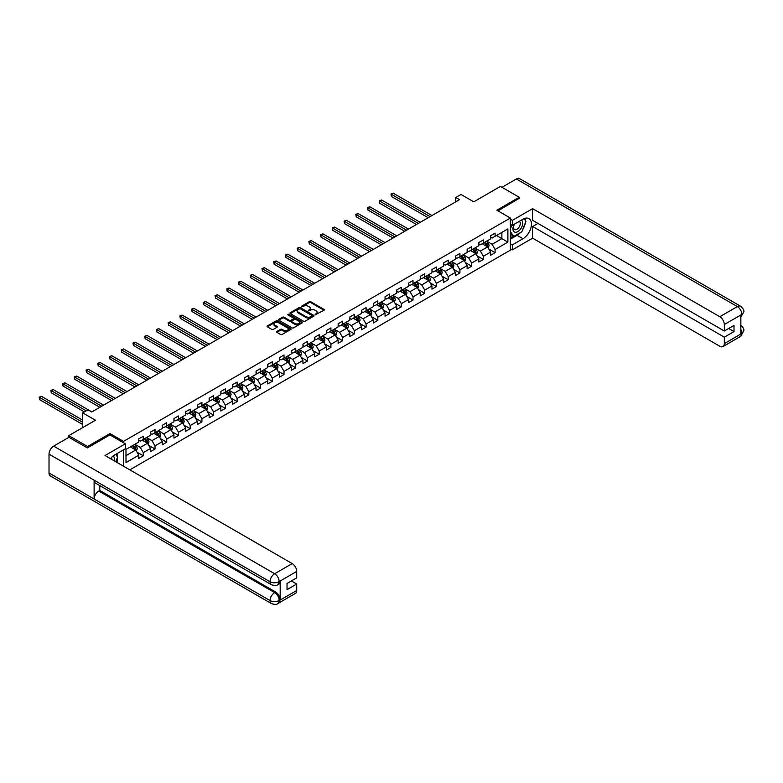 <?xml version="1.0" encoding="UTF-8"?>
<svg xmlns="http://www.w3.org/2000/svg" width="783" height="783" viewBox="0 0 783 783"><rect width="100%" height="100%" fill="white"/><g stroke="black" fill="none" stroke-linecap="round" stroke-linejoin="round"><path stroke-width="1.17" d="M315.158 314.786L324.025 310.254A1.047 0.607 0 0 0 324.025 309.402L310.743 301.739A1.047 0.607 0 0 0 309.275 301.739L301.435 306.261L301.435 306.858L303.481 306.27A3.338 1.928 0 0 1 308.199 306.27L309.305 306.916A3.338 1.928 0 0 1 310.283 308.277A3.338 1.928 0 0 1 309.305 309.637L308.296 310.822L310.342 310.234A3.338 1.928 0 0 1 315.06 310.234L316.166 310.871A3.338 1.928 0 0 1 317.144 312.241A3.338 1.928 0 0 1 316.166 313.601L315.158 314.786L315.158 314.189M276.879 331.473A1.047 0.607 0 0 0 276.879 332.325L280.608 334.478A1.047 0.607 0 0 0 282.076 334.478L290.787 329.447A1.047 0.607 0 0 0 290.787 328.596L277.505 320.932A1.047 0.607 0 0 0 276.027 320.932L267.326 325.953A1.047 0.607 0 0 0 267.326 326.805L271.818 329.408A1.047 0.607 0 0 0 273.296 329.408L277.025 327.255A1.047 0.607 0 0 0 277.025 326.403L274.794 325.111A2.789 1.615 0 0 1 273.972 323.976A2.789 1.615 0 0 1 275.694 322.488A2.789 1.615 0 0 1 278.738 322.841L287.488 327.881A2.789 1.615 0 0 1 288.301 329.026A2.789 1.615 0 0 1 286.578 330.514A2.789 1.615 0 0 1 283.534 330.162L282.076 329.32A1.047 0.607 0 0 0 280.608 329.32L276.879 331.473L276.879 332.325L280.608 330.191L280.608 329.32M519.237 198.588L519.237 197.277L500.445 186.432L473.754 201.838L460.972 194.458L455.716 197.502L459.474 199.665L91.709 411.995L87.95 409.822L82.695 412.856L82.695 427.616M109.982 434.957L109.982 433.567L87.579 446.496L68.787 435.651L95.467 420.236L82.695 412.856M109.982 433.567L123.508 441.377L510.369 218.026L510.369 250.149L129.831 469.849M519.237 197.277L496.833 210.216L510.369 218.026M303.55 321.226A1.047 0.607 0 0 0 305.027 321.226L313.738 316.205A1.047 0.607 0 0 0 313.738 315.353L300.457 307.68A1.047 0.607 0 0 0 298.979 307.68L290.268 312.711A1.047 0.607 0 0 0 290.268 313.562L303.55 321.226M288.017 314.942L302.248 322.831L293.556 327.852A1.047 0.607 0 0 1 292.079 327.852L278.797 320.188L282.526 318.045L282.526 317.184L278.797 319.327A1.047 0.607 0 0 0 278.797 320.188L278.797 319.327M282.526 318.045A1.047 0.607 0 0 1 283.994 318.045L283.994 317.184A1.047 0.607 0 0 0 282.526 317.184M283.994 317.184L289.387 320.286A1.047 0.607 0 0 0 290.865 320.286L293.331 318.867A1.047 0.607 0 0 0 293.331 318.015L287.723 314.776L288.761 314.179L302.258 321.97A1.047 0.607 0 0 1 302.258 322.821L302.258 321.97M68.787 437.384L68.787 435.651M87.579 446.496L87.579 447.798M123.508 466.198L123.508 449.843M123.508 442.767L123.508 441.377M137.005 452.163L143.279 455.784L143.279 452.613L150.502 448.453L150.502 451.615L155.014 449.011L155.014 445.85L162.228 441.681L162.228 444.852L166.74 442.248L166.74 439.077L173.953 434.908L173.953 438.079L178.465 435.475L178.465 432.304L185.679 428.135L185.679 431.306L190.191 428.702L190.191 425.531L197.414 421.371L197.414 424.533L201.916 421.929L201.916 418.768L209.139 414.599L209.139 417.77L213.651 415.156L213.651 411.995L220.865 407.826L220.865 410.997L225.377 408.393L225.377 405.222L232.59 401.053L232.59 404.224L237.102 401.62L237.102 398.449L244.316 394.289L244.316 397.451L248.828 394.847L248.828 391.676L256.051 387.516L256.051 390.678L260.553 388.074L260.553 384.913L267.776 380.744L267.776 383.915L272.288 381.311L272.288 378.14L279.502 373.971L279.502 377.142L284.014 374.538L284.014 371.367L291.227 367.198L291.227 370.369L295.739 367.765L295.739 364.594L302.952 360.434L302.952 363.596L307.465 360.992L307.465 357.831L314.688 353.662L314.688 356.833L319.19 354.229L319.19 351.058L326.413 346.889L326.413 350.06L330.925 347.456L330.925 344.285L338.139 340.116L338.139 343.287L342.651 340.683L342.651 337.512L349.864 333.352L349.864 336.514L354.376 333.91L354.376 330.739L361.589 326.58L361.589 329.741L366.101 327.137L366.101 323.976L373.325 319.807L373.325 322.978L377.827 320.374L377.827 317.203L385.05 313.034L385.05 316.205L389.562 313.601L389.562 310.43L396.775 306.261L396.775 309.432L401.288 306.828L401.288 303.657L408.501 299.498L408.501 302.659L413.013 300.055L413.013 296.894L420.226 292.725L420.226 295.896L424.738 293.292L424.738 290.121L431.962 285.952L431.962 289.123L436.464 286.519L436.464 283.348L443.687 279.179L443.687 282.35L448.199 279.746L448.199 276.575L455.412 272.415L455.412 275.577L459.924 272.973L459.924 269.802L467.138 265.643L467.138 268.814L471.65 266.2L471.65 263.039L478.863 258.87L478.863 262.041L483.375 259.437L483.375 256.266L490.598 252.097L490.598 255.268L495.101 252.664L495.101 249.493L507.883 242.113L507.883 228.92L501.874 232.394L501.874 238.649L507.883 242.113M143.279 455.784L138.777 458.388L138.777 455.217L125.994 462.596L125.994 449.403L138.777 442.023L138.777 438.862L143.279 436.258L143.279 439.42L150.502 435.26L150.502 432.089L155.014 429.485L155.014 432.656L162.228 428.487L162.228 425.316L166.74 422.712L166.74 425.883L173.953 421.714L173.953 418.543L178.465 415.939L178.465 419.111L185.679 414.941L185.679 411.78L190.191 409.176L190.191 412.338L197.414 408.178L197.414 405.007L201.916 402.403L201.916 405.565L209.139 401.405L209.139 398.234L213.651 395.63L213.651 398.801L220.865 394.632L220.865 391.461L225.377 388.857L225.377 392.029L232.59 387.859L232.59 384.688L237.102 382.084L237.102 385.256L244.316 381.086L244.316 377.925L248.828 375.321L248.828 378.483L256.051 374.323L256.051 371.152L260.553 368.548L260.553 371.719L267.776 367.55L267.776 364.379L272.288 361.775L272.288 364.947L279.502 360.777L279.502 357.606L284.014 355.002L284.014 358.174L291.227 354.004L291.227 350.843L295.739 348.239L295.739 351.401L302.952 347.241L302.952 344.07L307.465 341.466L307.465 344.628L314.688 340.468L314.688 337.297L319.19 334.693L319.19 337.864L326.413 333.695L326.413 330.524L330.925 327.92L330.925 331.092L338.139 326.922L338.139 323.751L342.651 321.147L342.651 324.319L349.864 320.149L349.864 316.988L354.376 314.384L354.376 317.546L361.589 313.386L361.589 310.215L366.101 307.611L366.101 310.782L373.325 306.613L373.325 303.442L377.827 300.838L377.827 304.01L385.05 299.84L385.05 296.669L389.562 294.065L389.562 297.237L396.775 293.067L396.775 289.906L401.288 287.302L401.288 290.464L408.501 286.304L408.501 283.133L413.013 280.529L413.013 283.691L420.226 279.531L420.226 276.36L424.738 273.756L424.738 276.928L431.962 272.758L431.962 269.587L436.464 266.983L436.464 270.155L443.687 265.985L443.687 262.824L448.199 260.21L448.199 263.382L455.412 259.212L455.412 256.051L459.924 253.447L459.924 256.609L467.138 252.449L467.138 249.278L471.65 246.674L471.65 249.846L478.863 245.676L478.863 242.505L483.375 239.901L483.375 243.073L490.598 238.903L490.598 235.732L495.101 233.128L495.101 236.3L507.883 228.92M142.085 440.115L147.498 443.247L140.274 447.406L134.862 444.284M138.777 440.291L140.274 441.162L143.279 439.42M140.274 447.406L143.279 452.613M147.498 443.247L150.502 448.453M153.811 433.351L159.223 436.474L152 440.643L146.587 437.511M150.502 433.518L152 434.389L155.014 432.656M152 440.643L155.014 445.85M159.223 436.474L162.228 441.681M165.536 426.578L170.948 429.701L163.735 433.87L158.323 430.738M162.228 426.745L163.735 427.616L166.74 425.883M163.735 433.87L166.74 439.077M170.948 429.701L173.953 434.908M177.261 419.805L182.674 422.928L175.461 427.097L170.048 423.975M173.953 419.982L175.461 420.843L178.465 419.111M175.461 427.097L178.465 432.304M182.674 422.928L185.679 428.135M188.987 413.033L194.399 416.155L187.186 420.324L181.773 417.202M185.679 413.209L187.186 414.08L190.191 412.338M187.186 420.324L190.191 425.531M194.399 416.155L197.414 421.371M200.722 406.26L206.135 409.392L198.911 413.551L193.499 410.429M197.414 406.436L198.911 407.307L201.916 405.565M198.911 413.551L201.916 418.768M206.135 409.392L209.139 414.599M212.447 399.496L217.86 402.619L210.637 406.788L205.224 403.656M209.139 399.663L210.637 400.534L213.651 398.801M210.637 406.788L213.651 411.995M217.86 402.619L220.865 407.826M224.173 392.723L229.585 395.846L222.372 400.015L216.96 396.893M220.865 392.9L222.372 393.761L225.377 392.029M222.372 400.015L225.377 405.222M229.585 395.846L232.59 401.053M235.898 385.95L241.311 389.073L234.097 393.242L228.685 390.12M232.59 386.127L234.097 386.998L237.102 385.256M234.097 393.242L237.102 398.449M241.311 389.073L244.316 394.289M247.624 379.178L253.036 382.31L245.823 386.469L240.41 383.347M244.316 379.354L245.823 380.225L248.828 378.483M245.823 386.469L248.828 391.676M253.036 382.31L256.051 387.516M259.359 372.414L264.771 375.537L257.548 379.706L252.136 376.574M256.051 372.581L257.548 373.452L260.553 371.719M257.548 379.706L260.553 384.913M264.771 375.537L267.776 380.744M271.084 365.641L276.497 368.764L269.274 372.933L263.861 369.801M267.776 365.808L269.274 366.679L272.288 364.947M269.274 372.933L272.288 378.14M276.497 368.764L279.502 373.971M282.81 358.868L288.222 361.991L281.009 366.16L275.596 363.038M279.502 359.045L281.009 359.906L284.014 358.174M281.009 366.16L284.014 371.367M288.222 361.991L291.227 367.198M294.535 352.096L299.948 355.218L292.734 359.387L287.322 356.265M291.227 352.272L292.734 353.143L295.739 351.401M292.734 359.387L295.739 364.594M299.948 355.218L302.952 360.434M306.261 345.323L311.673 348.455L304.46 352.614L299.047 349.492M302.952 345.499L304.46 346.37L307.465 344.628M304.46 352.614L307.465 357.831M311.673 348.455L314.688 353.662M317.996 338.559L323.408 341.682L316.185 345.851L310.773 342.719M314.688 338.726L316.185 339.597L319.19 337.864M316.185 345.851L319.19 351.058M323.408 341.682L326.413 346.889M329.721 331.786L335.134 334.909L327.911 339.078L322.498 335.956M326.413 331.963L327.911 332.824L330.925 331.092M327.911 339.078L330.925 344.285M335.134 334.909L338.139 340.116M341.447 325.014L346.859 328.136L339.646 332.305L334.233 329.183M338.139 325.19L339.646 326.061L342.651 324.319M339.646 332.305L342.651 337.512M346.859 328.136L349.864 333.352M353.172 318.241L358.585 321.373L351.371 325.532L345.959 322.41M349.864 318.417L351.371 319.288L354.376 317.546M351.371 325.532L354.376 330.739M358.585 321.373L361.589 326.58M364.898 311.477L370.31 314.6L363.097 318.769L357.684 315.637M361.589 311.644L363.097 312.515L366.101 310.782M363.097 318.769L366.101 323.976M370.31 314.6L373.325 319.807M376.633 304.704L382.045 307.827L374.822 311.996L369.41 308.864M373.325 304.881L374.822 305.742L377.827 304.01M374.822 311.996L377.827 317.203M382.045 307.827L385.05 313.034M388.358 297.931L393.771 301.054L386.548 305.223L381.135 302.101M385.05 298.108L386.548 298.969L389.562 297.237M386.548 305.223L389.562 310.43M393.771 301.054L396.775 306.261M400.084 291.159L405.496 294.291L398.283 298.45L392.87 295.328M396.775 291.335L398.283 292.206L401.288 290.464M398.283 298.45L401.288 303.657M405.496 294.291L408.501 299.498M411.809 284.386L417.222 287.518L410.008 291.677L404.596 288.555M408.501 284.562L410.008 285.433L413.013 283.691M410.008 291.677L413.013 296.894M417.222 287.518L420.226 292.725M423.534 277.622L428.947 280.745L421.734 284.914L416.321 281.782M420.226 277.789L421.734 278.66L424.738 276.928M421.734 284.914L424.738 290.121M428.947 280.745L431.962 285.952M435.27 270.849L440.682 273.972L433.459 278.141L428.047 275.019M431.962 271.026L433.459 271.887L436.464 270.155M433.459 278.141L436.464 283.348M440.682 273.972L443.687 279.179M446.995 264.077L452.408 267.199L445.184 271.368L439.772 268.246M443.687 264.253L445.184 265.124L448.199 263.382M445.184 271.368L448.199 276.575M452.408 267.199L455.412 272.415M458.721 257.304L464.133 260.436L456.92 264.595L451.507 261.473M455.412 257.48L456.92 258.351L459.924 256.609M456.92 264.595L459.924 269.802M464.133 260.436L467.138 265.643M470.446 250.54L475.858 253.663L468.645 257.832L463.233 254.7M467.138 250.707L468.645 251.578L471.65 249.846M468.645 257.832L471.65 263.039M475.858 253.663L478.863 258.87M482.171 243.767L487.584 246.89L480.37 251.059L474.958 247.937M478.863 243.944L480.37 244.805L483.375 243.073M480.37 251.059L483.375 256.266M487.584 246.89L490.598 252.097M496.461 235.517L501.874 238.649L492.096 244.286L486.683 241.164M490.598 237.171L492.096 238.032L495.101 236.3M492.096 244.286L495.101 249.493M455.716 197.502L455.716 201.838M125.994 455.657L135.762 450.01L130.35 446.887M135.762 450.01L138.777 455.217M488.827 249.043L495.101 252.664M477.101 255.806L483.375 259.437M465.376 262.579L471.65 266.2M453.651 269.352L459.924 272.973M441.915 276.125L448.199 279.746M430.19 282.888L436.464 286.519M418.465 289.661L424.738 293.292M406.739 296.434L413.013 300.055M395.004 303.207L401.288 306.828M383.279 309.98L389.562 313.601M371.553 316.743L377.827 320.374M359.828 323.516L366.101 327.137M348.102 330.289L354.376 333.91M336.367 337.062L342.651 340.683M324.642 343.825L330.925 347.456M312.916 350.598L319.19 354.229M301.191 357.371L307.465 360.992M289.465 364.144L295.739 367.765M277.73 370.917L284.014 374.538M266.005 377.68L272.288 381.311M254.279 384.453L260.553 388.074M242.554 391.226L248.828 394.847M230.828 397.999L237.102 401.62M219.093 404.762L225.377 408.393M207.368 411.535L213.651 415.156M195.642 418.308L201.916 421.929M183.917 425.081L190.191 428.702M172.191 431.854L178.465 435.475M160.456 438.617L166.74 442.248M148.731 445.39L155.014 449.011M315.451 314.883L316.166 314.472A3.338 1.928 0 0 0 317.144 313.102L317.144 312.241M310.283 308.277L310.283 309.148A3.338 1.928 0 0 1 309.305 310.508L308.59 310.929M324.025 309.402L324.025 310.254L310.743 302.61A1.047 0.607 0 0 0 309.275 302.61L301.719 306.965M313.738 315.353L313.738 316.205L300.457 308.551A1.047 0.607 0 0 0 298.979 308.551L290.287 313.572M311.888 316.078L311.888 315.48L300.232 308.747L298.127 309.363A3.338 1.928 0 0 0 297.149 310.724A3.338 1.928 0 0 0 298.127 312.094L306.094 316.694A3.338 1.928 0 0 0 310.822 316.694L311.888 316.078L311.888 316.939L311.888 316.342M297.149 310.724L297.149 311.595A3.338 1.928 0 0 0 298.127 312.955L298.127 312.094M311.888 316.939L310.822 317.555A3.338 1.928 0 0 1 306.094 317.555L298.127 312.955M283.994 318.045L289.387 321.157A1.047 0.607 0 0 0 290.865 321.157L293.331 319.728A1.047 0.607 0 0 0 293.635 319.307L293.635 318.436M294.976 323.516A2.789 1.615 0 0 0 298.02 323.868A2.789 1.615 0 0 0 299.742 322.381A2.789 1.615 0 0 0 298.92 321.236L295.837 319.464A1.047 0.607 0 0 0 294.369 319.464L291.893 320.883A1.047 0.607 0 0 0 291.893 321.735L294.976 323.516L294.976 324.387A2.789 1.615 0 0 0 298.02 324.739A2.789 1.615 0 0 0 299.742 323.242L299.742 322.381M291.589 321.314L291.589 322.185A1.047 0.607 0 0 0 291.893 322.606L291.893 321.735M294.976 324.387L291.893 322.606M288.301 329.026L288.301 329.888A2.789 1.615 0 0 1 286.578 331.385A2.789 1.615 0 0 1 283.534 331.033L282.076 330.191A1.047 0.607 0 0 0 280.608 330.191M273.972 323.976L273.972 324.847A2.789 1.615 0 0 0 274.794 325.982L274.794 325.111M277.025 326.403L277.025 327.255L274.794 325.982M290.787 328.596L290.787 329.447L277.505 321.793A1.047 0.607 0 0 0 276.027 321.793L267.336 326.814L267.326 325.953M488.181 247.917L489.072 245.666A2.819 1.625 -120 0 0 488.181 243.268L486.625 241.193M483.923 244.776L482.866 243.366M431.962 215.55L393.262 193.215L391.383 194.301L391.383 196.474L428.203 217.723M484.295 242.544L485.842 244.609A2.819 1.625 60 0 1 486.654 246.312L487.555 245.784A2.819 1.625 -120 0 0 486.752 244.09L485.196 242.025M484.491 242.427L486.214 244.727A1.439 0.832 60 0 1 486.468 245.157L487.555 245.784M391.383 196.474L390.971 194.057L430.082 216.637M390.971 194.057L393.262 193.215M514.177 224.29A6.91 3.993 120 0 0 515.361 232.267A6.91 3.993 120 0 0 521.605 227.324A6.91 3.993 120 0 0 521.439 220.101M514.568 224.065A4.727 2.731 120 0 0 514.548 229.556A4.727 2.731 120 0 0 515.243 229.771A4.727 2.731 120 0 0 519.569 226.277A4.727 2.731 120 0 0 519.286 221.364A4.727 2.731 120 0 0 519.266 221.354M524.072 218.653L525.922 221.286L521.87 231.748L513.746 236.427L510.369 234.156M513.746 236.427L510.369 231.611M510.369 228.92L511.847 225.093M114.103 460.776A6.91 3.993 120 0 0 113.192 455.941M111.9 459.504A4.727 2.731 120 0 0 111.421 457.556M115.678 454.355L117.567 457.047L115.757 461.725M520.372 232.61A11.96 6.91 120 0 1 517.054 235.301L522.995 238.727A11.96 6.91 120 0 0 530.805 228.196A11.96 6.91 120 0 0 528.975 218.604A11.96 6.91 120 0 0 522.995 219.201L512.317 225.367L512.317 220.375L532.616 208.65L719.802 316.724L737.361 306.593L516.34 178.984L501.942 187.303M522.995 238.727L512.317 244.893L512.317 249.885L532.616 238.169L532.616 226.493L724.314 337.17L724.314 343.639L741.981 333.343L740.855 333.871L740.855 315.206L741.873 314.404L724.314 324.534A6.381 3.68 -120 0 0 719.802 316.724M537.95 223.409L532.616 226.493M728.679 328.488L734.014 331.571L734.014 325.405L724.314 331.003L532.616 220.326L532.616 208.65M510.369 224.232L512.317 225.367M510.369 219.24L512.317 220.375M510.369 248.759L512.317 249.885M510.369 243.767L512.317 244.893M532.616 238.169L719.802 346.243A6.381 3.68 -120 0 0 722.993 346.556A6.381 3.68 -120 0 0 724.314 343.639M516.34 178.984A6.538 3.778 -60 0 1 519.609 178.661L740.63 306.27A6.538 3.778 -60 0 0 737.361 306.593A6.381 3.68 60 0 1 741.873 314.404M724.314 331.003L724.314 324.534M734.014 331.571L724.314 337.17M519.237 198.324L497.959 210.862M522.75 229.478A11.96 6.91 120 0 0 525.324 222.842M525.51 220.698A11.96 6.91 120 0 0 525.217 218.261M517.054 235.301L510.369 239.167M510.369 237.778L513.227 236.123M510.369 235.174L510.966 234.822M740.855 329.408L741.873 333.284M740.63 325.151C743.194 327.451 744.271 329.3 743.85 330.68L741.99 333.343M740.63 306.27C743.194 308.551 744.261 310.411 743.85 311.849L741.981 314.472M271.388 584.686A6.538 3.778 -60 0 1 270.027 581.74C273.042 583.188 276.047 583.169 279.042 581.7L277.838 584.676C276.771 585.772 274.618 585.772 271.388 584.686L95.477 483.131A6.538 3.778 -60 0 1 94.117 480.175L49.016 454.14A6.538 3.778 -60 0 1 53.636 446.124L68.933 437.296L87.353 447.925L109.904 434.908L125.319 443.804L125.319 448.796L114.641 454.962A11.96 6.91 120 0 0 110.452 458.662M125.319 443.804L105.02 455.52L292.206 563.594A6.381 3.68 60 0 1 296.718 571.404L296.718 577.874L287.018 583.472L287.018 589.638L296.718 584.04L296.718 590.509A6.381 3.68 60 0 1 295.397 593.426L277.838 603.556A6.381 3.68 -120 0 0 279.159 600.639L296.718 590.509M116.863 462.361L119.378 463.81M117.127 462.205L117.127 458.202M117.127 456.411L117.127 453.533M277.838 603.556C276.82 604.642 274.667 604.642 271.388 603.566L50.366 475.966A6.538 3.778 -60 0 1 49.016 472.971L94.117 499.016A6.538 3.778 -60 0 1 98.746 491.049L274.657 592.614L275.665 592.026A6.381 3.68 60 0 1 280.177 599.837L280.177 581.172A6.381 3.68 60 0 1 278.856 584.098L277.838 584.676M49.016 454.14L49.016 472.971M53.636 446.124L274.657 573.733A6.538 3.778 -60 0 0 270.027 581.74L94.117 480.175L94.117 499.016L270.027 600.571C273.032 602.029 276.037 602.029 279.051 600.571L279.159 600.639M296.718 584.04L291.384 580.957M99.754 485.597L99.754 490.461L275.665 592.026M99.754 490.461L98.746 491.049M476.456 254.69L477.346 252.439A2.819 1.625 -120 0 0 476.446 250.041L474.899 247.966M472.188 251.549L471.141 250.139M420.226 222.323L381.536 199.988L379.657 201.074L379.657 203.237L416.468 224.496M472.57 249.317L474.116 251.382A2.819 1.625 60 0 1 474.929 253.075L475.829 252.557A2.819 1.625 -120 0 0 475.017 250.863L473.47 248.788M472.766 249.2L474.488 251.5A1.439 0.832 60 0 1 474.743 251.93L475.829 252.557M379.657 203.237L379.246 200.83L418.347 223.409M379.246 200.83L381.536 199.988M464.73 261.463L465.621 259.212A2.819 1.625 -120 0 0 464.72 256.804L463.174 254.739M460.463 258.312L459.415 256.912M408.501 229.096L369.811 206.761L367.932 207.838L367.932 210.01L404.742 231.269M460.844 256.08L462.391 258.155A2.819 1.625 60 0 1 463.193 259.848L464.104 259.33A2.819 1.625 -120 0 0 463.291 257.636L461.745 255.561M461.04 255.972L462.753 258.263A1.439 0.832 60 0 1 463.017 258.703L464.104 259.33M367.932 210.01L367.521 207.603L406.622 230.182M367.521 207.603L369.811 206.761M452.995 268.236L453.895 265.975A2.819 1.625 -120 0 0 452.995 263.577L451.439 261.512M448.737 265.085L447.68 263.675M396.775 235.869L358.085 213.524L356.206 214.611L356.206 216.783L393.017 238.032M449.109 262.853L450.665 264.928A2.819 1.625 60 0 1 451.468 266.621L452.368 266.103A2.819 1.625 -120 0 0 451.566 264.4L450.01 262.334M449.305 262.745L451.028 265.036A1.439 0.832 60 0 1 451.292 265.476L452.368 266.103M356.206 216.783L355.785 214.376L394.896 236.955M355.785 214.376L358.085 213.524M441.269 274.999L442.17 272.748A2.819 1.625 -120 0 0 441.269 270.35L439.713 268.275M437.012 271.858L435.955 270.448M385.05 242.642L346.35 220.297L344.471 221.383L344.471 223.556L381.292 244.805M437.384 269.626L438.94 271.691A2.819 1.625 60 0 1 439.743 273.394L440.643 272.866A2.819 1.625 -120 0 0 439.84 271.172L438.284 269.107M437.58 269.509L439.302 271.809A1.439 0.832 60 0 1 439.566 272.249L440.643 272.866M344.471 223.556L344.06 221.149L383.171 243.719M344.06 221.149L346.35 220.297M429.544 281.772L430.435 279.521A2.819 1.625 -120 0 0 429.544 277.123L427.988 275.048M425.286 278.631L424.229 277.221M373.325 249.405L334.625 227.07L332.746 228.156L332.746 230.319L369.566 251.578M425.658 276.399L427.205 278.464A2.819 1.625 60 0 1 428.017 280.157L428.918 279.639A2.819 1.625 -120 0 0 428.115 277.945L426.559 275.87M425.854 276.282L427.577 278.582A1.439 0.832 60 0 1 427.831 279.012L428.918 279.639M332.746 230.319L332.335 227.912L371.445 250.491M332.335 227.912L334.625 227.07M417.819 288.545L418.709 286.294A2.819 1.625 -120 0 0 417.809 283.896L416.262 281.821M413.551 285.394L412.504 283.994M361.589 256.178L322.899 233.843L321.02 234.929L321.02 237.092L357.831 258.351M413.933 283.162L415.479 285.237A2.819 1.625 60 0 1 416.292 286.93L417.192 286.412A2.819 1.625 -120 0 0 416.38 284.718L414.833 282.643M414.129 283.055L415.851 285.355A1.439 0.832 60 0 1 416.106 285.785L417.192 286.412M321.02 237.092L320.609 234.685L359.71 257.264M320.609 234.685L322.899 233.843M406.093 295.318L406.984 293.057A2.819 1.625 -120 0 0 406.083 290.659L404.537 288.594M401.826 292.167L400.779 290.757M349.864 262.951L311.174 240.606L309.295 241.693L309.295 243.865L346.106 265.124M402.208 289.935L403.754 292.01A2.819 1.625 60 0 1 404.557 293.703L405.467 293.185A2.819 1.625 -120 0 0 404.654 291.491L403.108 289.416M402.403 289.827L404.116 292.118A1.439 0.832 60 0 1 404.38 292.558L405.467 293.185M309.295 243.865L308.884 241.458L347.985 264.037M308.884 241.458L311.174 240.606M394.358 302.081L395.258 299.83A2.819 1.625 -120 0 0 394.358 297.432L392.802 295.357M390.1 298.94L389.043 297.53M338.139 269.724L299.449 247.379L297.569 248.465L297.569 250.638L334.38 271.887M390.472 296.708L392.029 298.783A2.819 1.625 60 0 1 392.831 300.476L393.732 299.948A2.819 1.625 -120 0 0 392.929 298.254L391.373 296.189M390.668 296.591L392.391 298.891A1.439 0.832 60 0 1 392.655 299.331L393.732 299.948M297.569 250.638L297.149 248.231L336.259 270.801M297.149 248.231L299.449 247.379M382.633 308.854L383.533 306.603A2.819 1.625 -120 0 0 382.633 304.205L381.076 302.13M378.375 305.713L377.318 304.303M326.413 276.487L287.713 254.152L285.834 255.238L285.834 257.411L322.655 278.66M378.747 303.481L380.303 305.546A2.819 1.625 60 0 1 381.106 307.239L382.006 306.721A2.819 1.625 -120 0 0 381.204 305.027L379.647 302.962M378.943 303.364L380.665 305.664A1.439 0.832 60 0 1 380.93 306.094L382.006 306.721M285.834 257.411L285.423 254.994L324.534 277.574M285.423 254.994L287.713 254.152M370.907 315.627L371.798 313.376A2.819 1.625 -120 0 0 370.907 310.978L369.351 308.903M366.65 312.486L365.592 311.076M314.688 283.26L275.988 260.925L274.109 262.011L274.109 264.174L310.929 285.433M367.021 310.254L368.568 312.319A2.819 1.625 60 0 1 369.38 314.012L370.281 313.494A2.819 1.625 -120 0 0 369.478 311.8L367.922 309.725M367.217 310.137L368.94 312.437A1.439 0.832 60 0 1 369.194 312.867L370.281 313.494M274.109 264.174L273.698 261.767L312.809 284.346M273.698 261.767L275.988 260.925M359.182 322.4L360.072 320.149A2.819 1.625 -120 0 0 359.172 317.741L357.625 315.676M354.914 319.249L353.867 317.849M302.952 290.033L264.262 267.698L262.383 268.775L262.383 270.947L299.194 292.206M355.296 317.017L356.842 319.092A2.819 1.625 60 0 1 357.655 320.785L358.555 320.267A2.819 1.625 -120 0 0 357.743 318.573L356.196 316.498M355.492 316.909L357.214 319.2A1.439 0.832 60 0 1 357.469 319.64L358.555 320.267M262.383 270.947L261.972 268.54L301.073 291.119M261.972 268.54L264.262 267.698M347.456 329.163L348.347 326.912A2.819 1.625 -120 0 0 347.446 324.514L345.9 322.449M343.189 326.022L342.142 324.612M291.227 296.806L252.537 274.461L250.658 275.547L250.658 277.72L287.469 298.969M343.571 323.79L345.117 325.865A2.819 1.625 60 0 1 345.92 327.558L346.83 327.04A2.819 1.625 -120 0 0 346.017 325.337L344.471 323.271M343.766 323.673L345.479 325.973A1.439 0.832 60 0 1 345.743 326.413L346.83 327.04M250.658 277.72L250.247 275.313L289.348 297.892M250.247 275.313L252.537 274.461M335.721 335.936L336.621 333.685A2.819 1.625 -120 0 0 335.721 331.287L334.165 329.212M331.463 332.795L330.406 331.385M279.502 303.569L240.812 281.234L238.932 282.32L238.932 284.493L275.743 305.742M331.835 330.563L333.392 332.628A2.819 1.625 60 0 1 334.194 334.331L335.095 333.803A2.819 1.625 -120 0 0 334.292 332.109L332.736 330.044M332.031 330.446L333.754 332.746A1.439 0.832 60 0 1 334.018 333.186L335.095 333.803M238.932 284.493L238.512 282.086L277.622 304.656M238.512 282.086L240.812 281.234M323.996 342.709L324.896 340.458A2.819 1.625 -120 0 0 323.996 338.06L322.439 335.985M319.738 339.568L318.681 338.158M267.776 310.342L229.076 288.007L227.197 289.093L227.197 291.256L264.018 312.515M320.11 337.336L321.666 339.401A2.819 1.625 60 0 1 322.469 341.094L323.369 340.576A2.819 1.625 -120 0 0 322.567 338.882L321.01 336.807M320.306 337.219L322.028 339.519A1.439 0.832 60 0 1 322.293 339.949L323.369 340.576M227.197 291.256L226.786 288.849L265.897 311.428M226.786 288.849L229.076 288.007M312.27 349.482L313.161 347.231A2.819 1.625 -120 0 0 312.27 344.833L310.714 342.758M308.013 346.331L306.956 344.931M256.051 317.115L217.351 294.78L215.472 295.857L215.472 298.029L252.292 319.288M308.385 344.099L309.931 346.174A2.819 1.625 60 0 1 310.743 347.867L311.644 347.349A2.819 1.625 -120 0 0 310.841 345.655L309.285 343.58M308.58 343.991L310.303 346.292A1.439 0.832 60 0 1 310.557 346.722L311.644 347.349M215.472 298.029L215.061 295.622L254.172 318.201M215.061 295.622L217.351 294.78M300.545 356.255L301.435 353.994A2.819 1.625 -120 0 0 300.535 351.596L298.989 349.531M296.277 353.104L295.23 351.694M244.316 323.888L205.626 301.543L203.746 302.63L203.746 304.802L240.557 326.061M296.659 350.872L298.206 352.947A2.819 1.625 60 0 1 299.018 354.64L299.918 354.122A2.819 1.625 -120 0 0 299.106 352.428L297.56 350.353M296.855 350.764L298.577 353.055A1.439 0.832 60 0 1 298.832 353.495L299.918 354.122M203.746 304.802L203.335 302.395L242.436 324.974M203.335 302.395L205.626 301.543M288.819 363.018L289.71 360.767A2.819 1.625 -120 0 0 288.81 358.369L287.263 356.294M284.552 359.877L283.505 358.467M232.59 330.661L193.9 308.316L192.021 309.402L192.021 311.575L228.832 332.824M284.934 357.645L286.48 359.72A2.819 1.625 60 0 1 287.283 361.413L288.193 360.885A2.819 1.625 -120 0 0 287.381 359.191L285.834 357.126M285.129 357.528L286.842 359.828A1.439 0.832 60 0 1 287.107 360.268L288.193 360.885M192.021 311.575L191.61 309.168L230.711 331.738M191.61 309.168L193.9 308.316M277.084 369.791L277.985 367.54A2.819 1.625 -120 0 0 277.084 365.142L275.528 363.067M272.827 366.65L271.77 365.24M220.865 337.424L182.175 315.089L180.296 316.175L180.296 318.348L217.106 339.597M273.198 364.418L274.755 366.483A2.819 1.625 60 0 1 275.557 368.176L276.458 367.658A2.819 1.625 -120 0 0 275.655 365.964L274.099 363.889M273.394 364.301L275.117 366.601A1.439 0.832 60 0 1 275.381 367.031L276.458 367.658M180.296 318.348L179.875 315.931L218.986 338.51M179.875 315.931L182.175 315.089M265.359 376.564L266.259 374.313A2.819 1.625 -120 0 0 265.359 371.915L263.802 369.84M261.101 373.413L260.044 372.013M209.139 344.197L170.44 321.862L168.56 322.948L168.56 325.111L205.381 346.37M261.473 371.181L263.029 373.256A2.819 1.625 60 0 1 263.832 374.949L264.732 374.431A2.819 1.625 -120 0 0 263.93 372.737L262.374 370.662M261.669 371.073L263.391 373.374A1.439 0.832 60 0 1 263.656 373.804L264.732 374.431M168.56 325.111L168.149 322.704L207.26 345.283M168.149 322.704L170.44 321.862M253.633 383.337L254.524 381.086A2.819 1.625 -120 0 0 253.633 378.678L252.077 376.613M249.376 380.186L248.319 378.786M197.414 350.97L158.714 328.635L156.835 329.712L156.835 331.884L193.646 353.143M249.748 377.954L251.294 380.029A2.819 1.625 60 0 1 252.106 381.722L253.007 381.204A2.819 1.625 -120 0 0 252.204 379.51L250.648 377.435M249.943 377.846L251.666 380.137A1.439 0.832 60 0 1 251.92 380.577L253.007 381.204M156.835 331.884L156.424 329.477L195.535 352.056M156.424 329.477L158.714 328.635M241.908 390.1L242.799 387.849A2.819 1.625 -120 0 0 241.898 385.451L240.352 383.386M237.641 386.959L236.593 385.549M185.679 357.743L146.989 335.398L145.109 336.484L145.109 338.657L181.92 359.906M238.022 384.727L239.569 386.802A2.819 1.625 60 0 1 240.381 388.495L241.281 387.976A2.819 1.625 -120 0 0 240.469 386.273L238.923 384.208M238.218 384.61L239.941 386.91A1.439 0.832 60 0 1 240.195 387.35L241.281 387.976M145.109 338.657L144.698 336.25L183.799 358.829M144.698 336.25L146.989 335.398M230.182 396.873L231.073 394.622A2.819 1.625 -120 0 0 230.173 392.224L228.626 390.149M225.915 393.732L224.868 392.322M173.953 364.506L135.263 342.171L133.384 343.257L133.384 345.43L170.195 366.679M226.287 391.5L227.843 393.565A2.819 1.625 60 0 1 228.646 395.268L229.556 394.74A2.819 1.625 -120 0 0 228.744 393.046L227.197 390.981M226.493 391.383L228.205 393.683A1.439 0.832 60 0 1 228.47 394.123L229.556 394.74M133.384 345.43L132.973 343.023L172.074 365.592M132.973 343.023L135.263 342.171M218.447 403.646L219.348 401.395A2.819 1.625 -120 0 0 218.447 398.997L216.891 396.922M214.19 400.505L213.133 399.095M162.228 371.279L123.538 348.944L121.659 350.03L121.659 352.193L158.469 373.452M214.562 398.273L216.118 400.338A2.819 1.625 60 0 1 216.92 402.031L217.821 401.513A2.819 1.625 -120 0 0 217.018 399.819L215.462 397.744M214.757 398.156L216.48 400.456A1.439 0.832 60 0 1 216.744 400.886L217.821 401.513M121.659 352.193L121.238 349.786L160.349 372.365M121.238 349.786L123.538 348.944M206.722 410.419L207.622 408.168A2.819 1.625 -120 0 0 206.722 405.77L205.166 403.695M202.464 407.268L201.407 405.868M150.502 378.052L111.803 355.717L109.923 356.794L109.923 358.966L146.744 380.225M202.836 405.036L204.392 407.111A2.819 1.625 60 0 1 205.195 408.804L206.095 408.286A2.819 1.625 -120 0 0 205.293 406.592L203.737 404.517M203.032 404.928L204.754 407.229A1.439 0.832 60 0 1 205.019 407.659L206.095 408.286M109.923 358.966L109.512 356.559L148.623 379.138M109.512 356.559L111.803 355.717M194.996 417.192L195.887 414.931A2.819 1.625 -120 0 0 194.996 412.533L193.44 410.468M190.739 414.041L189.682 412.631M138.777 384.825L100.077 362.48L98.198 363.566L98.198 365.739L135.009 386.998M191.111 411.809L192.657 413.884A2.819 1.625 60 0 1 193.47 415.577L194.37 415.059A2.819 1.625 -120 0 0 193.567 413.365L192.011 411.29M191.306 411.701L193.029 413.992A1.439 0.832 60 0 1 193.284 414.432L194.37 415.059M98.198 365.739L97.787 363.332L136.898 385.911M97.787 363.332L100.077 362.48M183.271 423.955L184.162 421.704A2.819 1.625 -120 0 0 183.261 419.306L181.715 417.231M179.004 420.814L177.956 419.404M127.042 391.598L88.352 369.253L86.473 370.339L86.473 372.512L123.283 393.761M179.385 418.582L180.932 420.657A2.819 1.625 60 0 1 181.744 422.35L182.645 421.822A2.819 1.625 -120 0 0 181.832 420.128L180.286 418.063M179.581 418.465L181.304 420.765A1.439 0.832 60 0 1 181.558 421.205L182.645 421.822M86.473 372.512L86.061 370.105L125.163 392.674M86.061 370.105L88.352 369.253M171.546 430.728L172.436 428.477A2.819 1.625 -120 0 0 171.536 426.079L169.989 424.004M167.278 427.587L166.231 426.177M115.316 398.361L76.626 376.026L74.747 377.112L74.747 379.285L111.558 400.534M167.65 425.355L169.206 427.42A2.819 1.625 60 0 1 170.009 429.113L170.919 428.595A2.819 1.625 -120 0 0 170.107 426.901L168.56 424.826M167.856 425.238L169.568 427.538A1.439 0.832 60 0 1 169.833 427.968L170.919 428.595M74.747 379.285L74.336 376.868L113.437 399.447M74.336 376.868L76.626 376.026M159.81 437.501L160.711 435.25A2.819 1.625 -120 0 0 159.81 432.852L158.254 430.777M155.553 434.35L154.496 432.95M103.591 405.134L64.901 382.799L63.022 383.885L63.022 386.048L99.832 407.307M155.925 432.118L157.481 434.193A2.819 1.625 60 0 1 158.283 435.886L159.184 435.368A2.819 1.625 -120 0 0 158.381 433.674L156.825 431.599M156.12 432.01L157.843 434.311A1.439 0.832 60 0 1 158.107 434.741L159.184 435.368M63.022 386.048L62.601 383.641L101.712 406.22M62.601 383.641L64.901 382.799M148.085 444.274L148.985 442.013A2.819 1.625 -120 0 0 148.085 439.615L146.529 437.55M143.827 441.123L142.77 439.713M91.865 411.907L53.166 389.562L51.286 390.648L51.286 392.821L84.349 411.907M144.199 438.891L145.755 440.966A2.819 1.625 60 0 1 146.558 442.659L147.458 442.141A2.819 1.625 -120 0 0 146.656 440.447L145.1 438.372M144.395 438.783L146.118 441.074A1.439 0.832 60 0 1 146.382 441.514L147.458 442.141M51.286 392.821L50.875 390.414L86.228 410.821M50.875 390.414L53.166 389.562M136.359 451.037L137.25 448.786A2.819 1.625 -120 0 0 136.359 446.388L134.803 444.323M132.102 447.896L131.045 446.486M82.695 420.148L41.44 396.335L39.561 397.421L39.561 399.594L82.695 424.494M132.474 445.664L134.02 447.739A2.819 1.625 60 0 1 134.833 449.432L135.733 448.913A2.819 1.625 -120 0 0 134.93 447.21L133.374 445.145M132.67 445.547L134.392 447.847A1.439 0.832 60 0 1 134.647 448.287L135.733 448.913M39.561 399.594L39.15 397.187L82.695 422.321M39.15 397.187L41.44 396.335M316.166 314.472L316.166 313.601M308.296 310.822L308.296 310.225M309.305 310.508L309.305 309.637M301.435 306.858L301.435 306.261M309.275 302.61L309.275 301.739M310.743 302.61L310.743 301.739M290.268 313.562L290.268 312.711M298.979 308.551L298.979 307.68M300.457 308.551L300.457 307.68M306.094 317.555L306.094 316.694M310.822 317.555L310.822 316.694M289.387 321.157L289.387 320.286M290.865 321.157L290.865 320.286M293.331 319.728L293.331 318.867M288.761 315.05L288.761 314.179M282.076 330.191L282.076 329.32M283.534 331.033L283.534 330.162M276.027 321.793L276.027 320.932M277.505 321.793L277.505 320.932M487.31 246.733L489.062 245.725M486.752 244.09L488.181 243.268M484.746 245.245L485.842 244.609M743.85 330.7L740.552 336.416A6.381 3.68 -120 0 0 741.873 333.499M740.855 317.321L741.873 314.619M280.177 599.837L279.051 600.571M296.718 571.404L279.051 581.7M279.159 581.759L280.177 581.172M279.159 581.544A6.381 3.68 60 0 0 274.657 573.733L292.206 563.594M271.388 603.566A6.538 3.778 -60 0 1 270.027 600.571A6.538 3.778 -60 0 1 274.657 592.614C277.368 594.434 278.875 597.038 279.159 600.424M475.584 253.496L477.327 252.488M475.017 250.863L476.446 250.041M473.02 252.018L474.116 251.382M463.859 260.269L465.601 259.261M463.291 257.636L464.72 256.804M461.285 258.791L462.391 258.155M452.124 267.042L453.876 266.034M451.566 264.4L452.995 263.577M449.559 265.564L450.665 264.928M440.398 273.815L442.15 272.807M439.84 271.172L441.269 270.35M437.834 272.327L438.94 271.691M428.673 280.588L430.425 279.57M428.115 277.945L429.544 277.123M426.109 279.1L427.205 278.464M416.947 287.351L418.69 286.343M416.38 284.718L417.809 283.896M414.383 285.873L415.479 285.237M405.222 294.124L406.964 293.116M404.654 291.491L406.083 290.659M402.648 292.646L403.754 292.01M393.487 300.897L395.239 299.889M392.929 298.254L394.358 297.432M390.923 299.419L392.029 298.783M381.761 307.67L383.513 306.662M381.204 305.027L382.633 304.205M379.197 306.182L380.303 305.546M370.036 314.433L371.788 313.425M369.478 311.8L370.907 310.978M367.472 312.955L368.568 312.319M358.311 321.206L360.053 320.198M357.743 318.573L359.172 317.741M355.746 319.728L356.842 319.092M346.585 327.979L348.327 326.971M346.017 325.337L347.446 324.514M344.011 326.501L345.117 325.865M334.85 334.752L336.602 333.744M334.292 332.109L335.721 331.287M332.286 333.264L333.392 332.628M323.125 341.525L324.876 340.507M322.567 338.882L323.996 338.06M320.56 340.037L321.666 339.401M311.399 348.288L313.151 347.28M310.841 345.655L312.27 344.833M308.835 346.81L309.931 346.174M299.674 355.061L301.416 354.053M299.106 352.428L300.535 351.596M297.109 353.583L298.206 352.947M287.948 361.834L289.69 360.826M287.381 359.191L288.81 358.369M285.374 360.356L286.48 359.72M276.213 368.607L277.965 367.599M275.655 365.964L277.084 365.142M273.649 367.119L274.755 366.483M264.488 375.37L266.24 374.362M263.93 372.737L265.359 371.915M261.923 373.892L263.029 373.256M252.762 382.143L254.514 381.135M252.204 379.51L253.633 378.678M250.198 380.665L251.294 380.029M241.037 388.916L242.779 387.908M240.469 386.273L241.898 385.451M238.472 387.438L239.569 386.802M229.311 395.689L231.054 394.681M228.744 393.046L230.173 392.224M226.737 394.201L227.843 393.565M217.576 402.462L219.328 401.444M217.018 399.819L218.447 398.997M215.012 400.974L216.118 400.338M205.851 409.225L207.603 408.217M205.293 406.592L206.722 405.77M203.286 407.747L204.392 407.111M194.125 415.998L195.867 414.99M193.567 413.365L194.996 412.533M191.561 414.52L192.657 413.884M182.4 422.771L184.142 421.763M181.832 420.128L183.261 419.306M179.836 421.293L180.932 420.657M170.674 429.544L172.417 428.536M170.107 426.901L171.536 426.079M168.1 428.056L169.206 427.42M158.939 436.307L160.691 435.299M158.381 433.674L159.81 432.852M156.375 434.829L157.481 434.193M147.214 443.08L148.966 442.072M146.656 440.447L148.085 439.615M144.649 441.602L145.755 440.966M135.488 449.853L137.231 448.845M134.93 447.21L136.359 446.388M132.924 448.375L134.02 447.739M312.104 316.645L312.104 315.774M722.993 346.556L740.552 336.416M743.85 311.869L740.552 317.536"/></g></svg>
